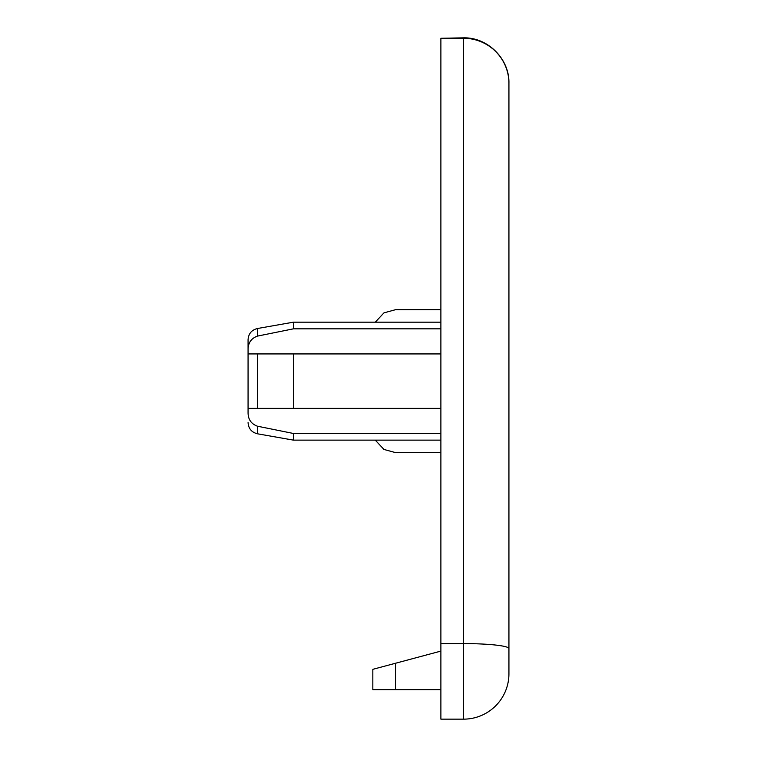 <?xml version="1.0" encoding="UTF-8"?>
<svg xmlns="http://www.w3.org/2000/svg" width="757" height="757" viewBox="0 0 757 757"><rect width="100%" height="100%" fill="white"/><g stroke="black" fill="none" stroke-linecap="round" stroke-linejoin="round"><path stroke-width="1.14" d="M440.886 353.935L257.437 353.935L293.432 353.935L293.432 408.373L248.069 408.373L248.069 353.935L248.069 381.159M508.931 673.777A45.373 45.373 0 0 1 463.568 719.15A45.373 45.373 0 0 0 508.931 673.777L508.931 83.355A45.373 45.089 180 0 0 463.568 38.266L440.886 38.266L440.886 643.592L463.568 643.592L463.568 719.15L440.886 719.15L440.886 643.592M257.437 336.108L257.437 328.519L293.432 322.179L293.432 328.831L257.437 336.108C251.154 338.379 248.031 342.968 248.069 349.876L248.069 339.694L248.069 353.935L257.437 353.935L257.437 408.373L440.886 408.373M440.886 38.266L463.568 37.85L463.568 643.592A45.373 5.006 0 0 1 508.931 648.598M293.432 328.831L440.886 328.831M440.886 433.477L293.432 433.477L293.432 440.129L440.886 440.129M248.069 408.373L248.069 412.433C248.012 419.312 251.144 423.901 257.437 426.2L293.432 433.477M440.886 651.096L395.514 663.255L395.514 689.665L440.886 689.665M395.514 689.665L372.832 689.665L372.832 669.33L395.514 663.255M375.254 322.179L383.979 312.849L395.514 309.698L440.886 309.698M440.886 452.61L395.514 452.61L383.979 449.459L375.254 440.129M257.437 426.2L257.437 433.789L293.432 440.129M293.432 322.179L440.886 322.179M463.568 37.85C487.801 37.225 509.556 58.97 508.931 83.223M257.437 433.789C251.617 432.323 248.495 428.604 248.069 422.614M257.437 328.519C251.617 329.986 248.495 333.705 248.069 339.694"/></g></svg>
